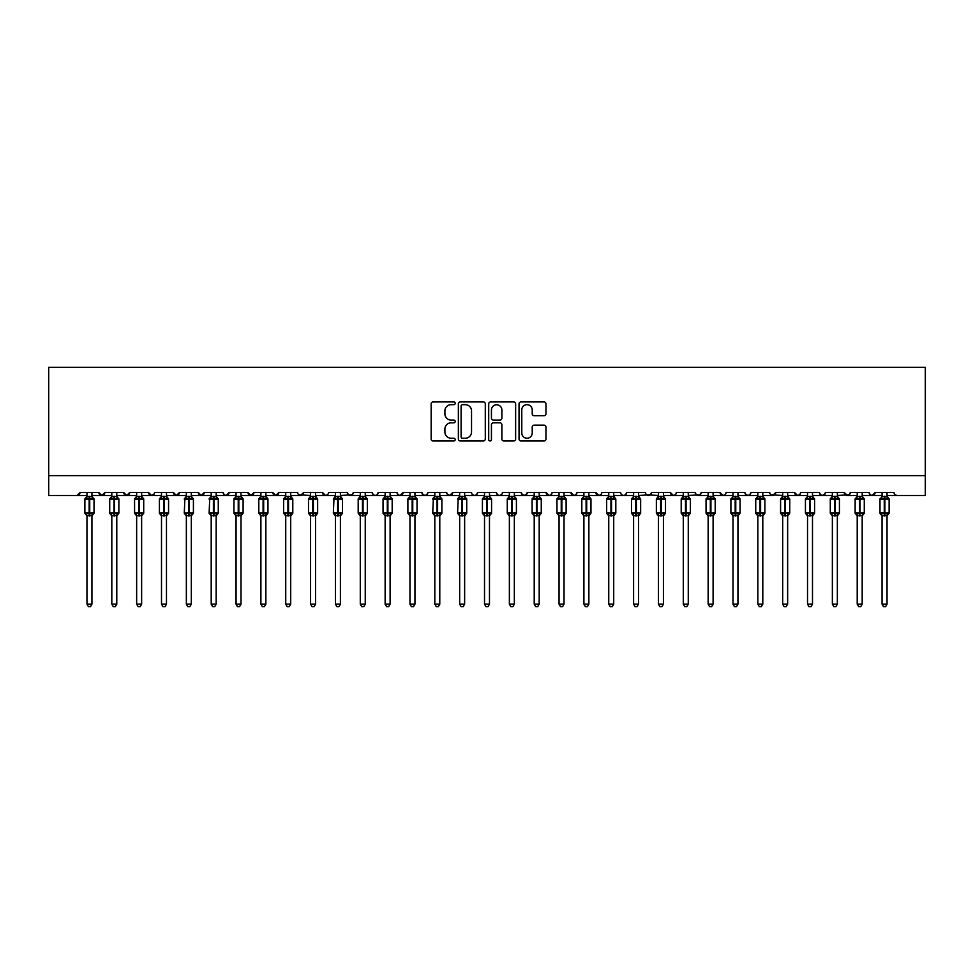 <?xml version="1.0" encoding="UTF-8"?>
<svg xmlns="http://www.w3.org/2000/svg" width="974" height="974" viewBox="0 0 974 974"><rect width="100%" height="100%" fill="white"/><g stroke="black" fill="none" stroke-linecap="round" stroke-linejoin="round"><path stroke-width="1.46" d="M455.199 403.309A1.364 1.364 0 0 0 453.835 401.945L433.101 401.945A1.948 1.948 0 0 0 431.153 403.893L431.153 439.018A1.948 1.948 0 0 0 433.101 440.966L453.835 440.966A1.364 1.364 0 0 0 455.199 439.603A1.364 1.364 0 0 0 453.835 438.239L451.145 438.239A6.246 6.246 0 0 1 444.899 431.993L444.899 429.059A6.246 6.246 0 0 1 451.145 422.826L453.835 422.826A1.364 1.364 0 0 0 455.199 421.45A1.364 1.364 0 0 0 453.835 420.086L451.145 420.086A6.246 6.246 0 0 1 444.899 413.84L444.899 410.918A6.246 6.246 0 0 1 451.145 404.673L453.835 404.673A1.364 1.364 0 0 0 455.199 403.309M544.016 415.703A1.948 1.948 0 0 0 545.976 413.743L545.976 403.893A1.948 1.948 0 0 0 544.016 401.945L520.993 401.945A1.948 1.948 0 0 0 519.045 403.893L519.045 439.018A1.948 1.948 0 0 0 520.993 440.966L544.016 440.966A1.948 1.948 0 0 0 545.976 439.018L545.976 427.111A1.948 1.948 0 0 0 544.016 425.163L534.166 425.163A1.948 1.948 0 0 0 532.218 427.111L532.218 433.016A5.223 5.223 0 0 1 526.995 438.239A5.223 5.223 0 0 1 521.784 433.016L521.784 409.896A5.223 5.223 0 0 1 526.995 404.673A5.223 5.223 0 0 1 532.218 409.896L532.218 413.743A1.948 1.948 0 0 0 534.166 415.703L544.016 415.703M48.7 475.616L925.3 475.616L925.3 367.283L48.7 367.283L48.7 495.498L77.031 495.498L80.002 492.515L98.885 492.515L99.981 494.816M485.296 403.893A1.948 1.948 0 0 0 483.348 401.945L460.325 401.945A1.948 1.948 0 0 0 458.364 403.893L458.364 439.018A1.948 1.948 0 0 0 460.325 440.966L483.348 440.966A1.948 1.948 0 0 0 485.296 439.018L485.296 403.893M490.653 401.945L513.675 401.945A1.948 1.948 0 0 1 515.636 403.893L515.636 439.018A1.948 1.948 0 0 1 513.675 440.966L503.826 440.966A1.948 1.948 0 0 1 501.878 439.018L501.878 424.774A1.948 1.948 0 0 0 499.93 422.826L493.392 422.826A1.948 1.948 0 0 0 491.444 424.774L491.444 439.603A1.364 1.364 0 0 1 490.068 440.966A1.364 1.364 0 0 1 488.704 439.603L488.704 403.893A1.948 1.948 0 0 1 490.653 401.945M91.933 495.498L101.868 495.498L98.885 492.515A2.983 2.983 0 0 0 101.868 495.498A2.983 2.983 0 0 0 104.851 492.515L123.735 492.515A2.983 2.983 0 0 0 126.717 495.498A2.983 2.983 0 0 0 129.7 492.515L148.584 492.515A2.983 2.983 0 0 0 151.567 495.498A2.983 2.983 0 0 0 154.549 492.515L173.433 492.515A2.983 2.983 0 0 0 176.416 495.498A2.983 2.983 0 0 0 179.399 492.515L198.282 492.515A2.983 2.983 0 0 0 201.265 495.498A2.983 2.983 0 0 0 204.248 492.515L223.131 492.515A2.983 2.983 0 0 0 226.102 495.498A2.983 2.983 0 0 0 229.085 492.515L247.968 492.515A2.983 2.983 0 0 0 250.951 495.498A2.983 2.983 0 0 0 253.934 492.515L272.817 492.515A2.983 2.983 0 0 0 275.8 495.498A2.983 2.983 0 0 0 278.783 492.515L297.667 492.515A2.983 2.983 0 0 0 300.649 495.498A2.983 2.983 0 0 0 303.632 492.515L322.516 492.515A2.983 2.983 0 0 0 325.499 495.498A2.983 2.983 0 0 0 328.482 492.515L347.365 492.515A2.983 2.983 0 0 0 350.348 495.498A2.983 2.983 0 0 0 353.318 492.515L372.202 492.515A2.983 2.983 0 0 0 375.185 495.498A2.983 2.983 0 0 0 378.168 492.515L397.051 492.515A2.983 2.983 0 0 0 400.034 495.498A2.983 2.983 0 0 0 403.017 492.515L421.9 492.515A2.983 2.983 0 0 0 424.883 495.498A2.983 2.983 0 0 0 427.866 492.515L446.749 492.515A2.983 2.983 0 0 0 449.732 495.498A2.983 2.983 0 0 0 452.715 492.515L471.599 492.515A2.983 2.983 0 0 0 474.582 495.498A2.983 2.983 0 0 0 477.552 492.515L496.448 492.515A2.983 2.983 0 0 0 499.418 495.498A2.983 2.983 0 0 0 502.401 492.515L521.285 492.515A2.983 2.983 0 0 0 524.268 495.498A2.983 2.983 0 0 0 527.251 492.515L546.134 492.515A2.983 2.983 0 0 0 549.117 495.498A2.983 2.983 0 0 0 552.1 492.515L570.983 492.515A2.983 2.983 0 0 0 573.966 495.498A2.983 2.983 0 0 0 576.949 492.515L595.832 492.515A2.983 2.983 0 0 0 598.815 495.498A2.983 2.983 0 0 0 601.798 492.515L620.682 492.515A2.983 2.983 0 0 0 623.652 495.498A2.983 2.983 0 0 0 626.635 492.515L645.519 492.515A2.983 2.983 0 0 0 648.501 495.498A2.983 2.983 0 0 0 651.484 492.515L670.368 492.515A2.983 2.983 0 0 0 673.351 495.498A2.983 2.983 0 0 0 676.333 492.515L695.217 492.515A2.983 2.983 0 0 0 698.2 495.498A2.983 2.983 0 0 0 701.183 492.515L720.066 492.515A2.983 2.983 0 0 0 723.049 495.498A2.983 2.983 0 0 0 726.032 492.515L744.915 492.515A2.983 2.983 0 0 0 747.898 495.498A2.983 2.983 0 0 0 750.869 492.515L769.752 492.515A2.983 2.983 0 0 0 772.735 495.498A2.983 2.983 0 0 0 775.718 492.515L794.601 492.515A2.983 2.983 0 0 0 797.584 495.498A2.983 2.983 0 0 0 800.567 492.515L819.451 492.515A2.983 2.983 0 0 0 822.433 495.498A2.983 2.983 0 0 0 825.416 492.515L844.3 492.515A2.983 2.983 0 0 0 847.283 495.498A2.983 2.983 0 0 0 850.265 492.515L869.149 492.515A2.983 2.983 0 0 0 872.132 495.498A2.983 2.983 0 0 0 875.115 492.515L893.998 492.515A2.983 2.983 0 0 0 896.969 495.498L895.057 494.792M869.149 492.515L870.232 494.816L872.132 495.498L875.115 492.515M850.265 492.515L849.705 494.244M825.416 492.515L824.321 494.816M819.451 492.515L820.546 494.816L822.433 495.498L825.088 493.867M800.567 492.515L800.019 494.244M787.649 495.498L797.584 495.498L794.601 492.515L795.697 494.816M762.8 495.498L772.735 495.498L775.718 492.515L774.634 494.816M750.869 492.515L749.785 494.816L747.898 495.498L745.232 493.867M713.102 495.498L723.049 495.498L720.066 492.515L721.15 494.816M701.183 492.515L700.087 494.816M695.217 492.515L696.313 494.816M676.333 492.515L675.786 494.244M663.416 495.498L673.351 495.498L670.368 492.515L671.463 494.816M651.484 492.515L650.401 494.816M626.635 492.515L625.551 494.816L623.652 495.498L621.741 494.792M601.798 492.515L601.238 494.244M588.868 495.498L598.815 495.498L595.832 492.515L596.916 494.816M576.949 492.515L575.853 494.816L573.966 495.498L570.983 492.515L572.067 494.816M552.1 492.515L551.004 494.816M539.182 495.498L549.117 495.498L546.134 492.515L546.694 494.244M527.251 492.515L526.167 494.816M521.285 492.515L522.381 494.816M496.448 492.515L497.531 494.816L499.418 495.498L501.342 494.792M477.552 492.515L476.469 494.816L474.582 495.498L472.658 494.792M439.785 495.498L449.732 495.498L452.715 492.515L451.619 494.816M427.866 492.515L426.77 494.816L424.883 495.498L422.229 493.867M421.9 492.515L422.996 494.816M397.051 492.515L398.147 494.816L400.034 495.498L403.017 492.515M378.168 492.515L377.084 494.816M372.202 492.515L373.298 494.816L375.185 495.498L377.108 494.792M353.318 492.515L352.235 494.816M347.365 492.515L348.448 494.816M315.552 495.498L325.499 495.498L322.516 492.515L323.599 494.816M290.715 495.498L300.649 495.498L303.632 492.515L302.537 494.816M265.865 495.498L275.8 495.498L278.783 492.515L277.687 494.816M241.016 495.498L250.951 495.498L253.934 492.515L252.85 494.816M216.167 495.498L226.102 495.498L229.085 492.515L228.001 494.816M223.131 492.515L224.215 494.816L226.102 495.498L236.049 495.498M191.318 495.498L201.265 495.498L204.248 492.515L203.152 494.816M211.2 495.498L201.265 495.498L198.282 492.515L199.366 494.816M166.469 495.498L176.416 495.498L179.399 492.515L178.303 494.816M186.351 495.498L176.416 495.498L173.433 492.515L174.516 494.816M141.632 495.498L151.567 495.498L148.584 492.515L149.679 494.816M111.815 495.498L101.868 495.498L104.851 492.515L103.768 494.816M925.3 475.616L925.3 495.498L887.034 495.498M77.031 495.498L80.002 492.515A2.983 2.983 0 0 1 77.031 495.498L86.966 495.498M116.783 495.498L126.717 495.498L129.7 492.515M136.652 495.498L126.717 495.498L123.735 492.515M161.501 495.498L151.567 495.498L154.221 493.867M260.898 495.498L250.951 495.498L247.968 492.515M285.735 495.498L275.8 495.498L272.817 492.515M310.584 495.498L298.726 494.792M335.433 495.498L325.499 495.498L327.41 494.792M340.401 495.498L352.259 494.792M360.283 495.498L350.348 495.498L347.681 493.867M459.667 495.498L449.732 495.498L447.066 493.867M514.333 495.498L524.268 495.498L526.934 493.867M534.215 495.498L524.268 495.498L521.614 493.867M559.052 495.498L549.117 495.498L551.041 494.792M608.75 495.498L598.815 495.498L600.727 494.792M638.567 495.498L650.425 494.792M658.448 495.498L646.59 494.792M683.285 495.498L673.351 495.498L675.274 494.792M688.265 495.498L700.123 494.792M708.135 495.498L698.2 495.498L695.546 493.867M732.984 495.498L723.049 495.498L724.96 494.792M782.682 495.498L770.824 494.792M807.531 495.498L797.584 495.498L799.508 494.792M837.348 495.498L849.206 494.792M857.217 495.498L847.283 495.498L844.3 492.515M462.467 404.673A1.364 1.364 0 0 0 461.104 406.036L461.104 436.863A1.364 1.364 0 0 0 462.467 438.239L465.292 438.239A6.246 6.246 0 0 0 471.538 431.993L471.538 410.918A6.246 6.246 0 0 0 465.292 404.673L462.467 404.673M501.878 409.993A5.223 5.223 0 0 0 496.655 404.77A5.223 5.223 0 0 0 491.444 409.993L491.444 418.138A1.948 1.948 0 0 0 493.392 420.086L499.93 420.086A1.948 1.948 0 0 0 501.878 418.138L501.878 409.993M93.967 498.798A0.998 0.998 0 0 1 94.015 499.126L93.37 498.189A0.998 0.998 0 0 1 93.65 498.359M86.966 516.025L84.872 513.042L94.015 513.042A0.998 0.998 0 0 1 93.37 513.968L91.933 516.025L94.015 513.042L94.015 499.126L84.872 499.126L84.872 513.042A0.998 0.998 0 0 0 85.529 513.968L86.248 513.237L93.078 513.87A2.192 2.082 0 0 0 91.933 515.709L91.933 515.709M91.933 496.46L91.933 496.46A2.192 2.082 180 0 0 93.078 498.286L92.652 498.932L85.822 498.286A2.192 2.082 180 0 0 86.966 496.46L91.933 496.557L91.933 492.515M85.822 498.286L85.529 498.189A0.998 0.998 0 0 0 84.872 499.126L85.822 498.286M92.652 513.237L91.933 515.611L91.933 604.124L86.966 604.124L86.966 515.709A2.192 2.082 0 0 0 85.822 513.87M91.933 515.611L86.966 515.696M86.966 492.515L86.966 496.472M86.248 498.932L86.966 496.557M91.933 496.557L92.652 498.932M86.248 513.237L86.966 515.611M91.933 604.124L90.436 606.717L88.451 606.717L86.966 604.124M118.816 498.798A0.998 0.998 0 0 1 118.865 499.126L109.721 499.126A0.998 0.998 0 0 1 110.379 498.189L109.721 499.126L109.721 513.042A0.998 0.998 0 0 0 110.379 513.968L111.085 513.237L117.927 513.87A2.192 2.082 0 0 0 116.783 515.709L116.783 515.709M111.815 516.025L109.721 513.042L118.865 513.042A0.998 0.998 0 0 1 118.219 513.968L116.783 516.025L118.865 513.042L118.865 499.126L116.783 496.143M116.783 496.46L116.783 496.46A2.192 2.082 180 0 0 117.927 498.286L117.501 498.932L110.659 498.286A2.192 2.082 180 0 0 111.815 496.46L116.783 496.557L116.783 492.515M143.665 498.798A0.998 0.998 0 0 1 143.714 499.126L143.068 498.189A0.998 0.998 0 0 1 143.348 498.359M136.652 516.025L134.57 513.042L143.714 513.042A0.998 0.998 0 0 1 143.068 513.968L141.632 516.025L143.714 513.042L143.714 499.126L134.57 499.126L134.57 513.042A0.998 0.998 0 0 0 135.228 513.968L135.934 513.237L142.776 513.87A2.192 2.082 0 0 0 141.632 515.709L141.632 515.709M141.632 496.46L141.632 496.46A2.192 2.082 180 0 0 142.776 498.286L142.35 498.932L135.508 498.286A2.192 2.082 180 0 0 136.652 496.46L141.632 496.557L141.632 492.515M168.502 498.798A0.998 0.998 0 0 1 168.563 499.126L167.905 498.189A0.998 0.998 0 0 1 168.198 498.359M161.501 516.025L159.419 513.042L168.563 513.042A0.998 0.998 0 0 1 167.905 513.968L166.469 516.025L168.563 513.042L168.563 499.126L159.419 499.126L159.419 513.042A0.998 0.998 0 0 0 160.065 513.968L160.783 513.237L167.625 513.87A2.192 2.082 0 0 0 166.469 515.709L166.469 515.709M166.469 496.46L166.469 496.46A2.192 2.082 180 0 0 167.625 498.286L167.199 498.932L160.357 498.286A2.192 2.082 180 0 0 161.501 496.46L166.481 496.557L166.469 492.515M193.351 498.798A0.998 0.998 0 0 1 193.412 499.126L192.755 498.189A0.998 0.998 0 0 1 193.047 498.359M186.351 516.025L184.269 513.042L193.412 513.042A0.998 0.998 0 0 1 192.755 513.968L191.318 516.025L193.412 513.042L193.412 499.126L184.269 499.126A0.998 0.998 0 0 1 184.914 498.189L184.269 513.042A0.998 0.998 0 0 0 184.914 513.968L185.632 513.237L192.475 513.87A2.192 2.082 0 0 0 191.318 515.709L191.318 515.709M191.318 496.46L191.318 496.46A2.192 2.082 180 0 0 192.475 498.286L192.048 498.932L185.206 498.286A2.192 2.082 180 0 0 186.351 496.46L191.318 496.557L191.318 492.515M117.501 513.237L116.783 515.611L116.783 604.124L111.815 604.124L111.815 515.709A2.192 2.082 0 0 0 110.659 513.87M116.783 515.611L111.815 515.696M111.815 492.515L111.815 496.472M111.085 498.932L111.815 496.557M116.783 496.557L117.501 498.932M111.085 513.237L111.815 515.611M116.783 604.124L115.285 606.717L113.301 606.717L111.815 604.124M135.508 498.286L135.228 498.189A0.998 0.998 0 0 0 134.57 499.126L135.508 498.286M142.35 513.237L141.632 515.611L141.632 604.124L136.652 604.124L136.652 515.709A2.192 2.082 0 0 0 135.508 513.87M141.632 515.611L136.652 515.696M136.652 492.515L136.652 496.472M135.934 498.932L136.652 496.557M141.632 496.557L142.35 498.932M135.934 513.237L136.652 515.611M141.632 604.124L140.134 606.717L138.15 606.717L136.652 604.124M160.357 498.286L160.065 498.189A0.998 0.998 0 0 0 159.419 499.126L160.357 498.286M167.199 513.237L166.469 515.696L166.469 604.124L161.501 604.124L161.501 515.709A2.192 2.082 0 0 0 160.357 513.87M166.481 515.611L161.501 515.696M161.501 492.515L161.501 496.472M160.783 498.932L161.501 496.557M166.481 496.557L167.199 498.932M160.783 513.237L161.501 515.611M166.469 604.124L164.983 606.717L162.999 606.717L161.501 604.124M192.048 513.237L191.318 515.611L191.318 604.124L186.351 604.124L186.351 515.709A2.192 2.082 0 0 0 185.206 513.87M191.318 515.611L186.351 515.696M186.351 492.515L186.351 496.472M185.632 498.932L186.351 496.557M191.318 496.557L192.048 498.932M185.632 513.237L186.351 515.611M191.318 604.124L189.833 606.717L187.848 606.717L186.351 604.124M218.2 498.798A0.998 0.998 0 0 1 218.261 499.126L217.604 498.189A0.998 0.998 0 0 1 217.884 498.359M211.2 516.025L209.118 513.042L218.261 513.042A0.998 0.998 0 0 1 217.604 513.968L216.167 516.025L218.261 513.042L218.261 499.126L209.118 499.126A0.998 0.998 0 0 1 209.763 498.189L209.118 513.042A0.998 0.998 0 0 0 209.763 513.968L210.481 513.237L217.312 513.87A2.192 2.082 0 0 0 216.167 515.709L216.167 515.709M216.167 496.46L216.167 496.46A2.192 2.082 180 0 0 217.312 498.286L216.885 498.932L210.055 498.286A2.192 2.082 180 0 0 211.2 496.46L216.167 496.557L216.167 492.515M216.885 513.237L216.167 515.611L216.167 604.124L211.2 604.124L211.2 515.709A2.192 2.082 0 0 0 210.055 513.87M216.167 515.611L211.2 515.696M211.2 492.515L211.2 496.472M210.481 498.932L211.2 496.557M216.167 496.557L216.885 498.932M210.481 513.237L211.2 515.611M216.167 604.124L214.682 606.717L212.685 606.717L211.2 604.124M243.05 498.798A0.998 0.998 0 0 1 243.098 499.126L242.453 498.189A0.998 0.998 0 0 1 242.733 498.359M236.049 516.025L233.955 513.042L243.098 513.042A0.998 0.998 0 0 1 242.453 513.968L241.016 516.025L243.098 513.042L243.098 499.126L233.955 499.126A0.998 0.998 0 0 1 234.612 498.189L233.955 499.126L233.955 513.042A0.998 0.998 0 0 0 234.612 513.968L235.331 513.237L242.161 513.87A2.192 2.082 0 0 0 241.016 515.709L241.016 515.709M241.016 496.46L241.016 496.46A2.192 2.082 180 0 0 242.161 498.286L241.735 498.932L234.892 498.286A2.192 2.082 180 0 0 236.049 496.46L241.016 496.557L241.016 492.515M241.735 513.237L241.016 515.611L241.016 604.124L236.049 604.124L236.049 515.709A2.192 2.082 0 0 0 234.892 513.87M241.016 515.611L236.049 515.696M236.049 492.515L236.049 496.472M235.331 498.932L236.049 496.557M241.016 496.557L241.735 498.932M235.331 513.237L236.049 515.611M241.016 604.124L239.519 606.717L237.534 606.717L236.049 604.124M267.899 498.798A0.998 0.998 0 0 1 267.947 499.126L267.302 498.189A0.998 0.998 0 0 1 267.582 498.359M260.898 516.025L258.804 513.042L267.947 513.042A0.998 0.998 0 0 1 267.302 513.968L265.865 516.025L267.947 513.042L267.947 499.126L258.804 499.126L258.804 513.042A0.998 0.998 0 0 0 259.461 513.968L260.168 513.237L267.01 513.87A2.192 2.082 0 0 0 265.865 515.709L265.865 515.709M265.865 496.46L265.865 496.46A2.192 2.082 180 0 0 267.01 498.286L266.584 498.932L259.741 498.286A2.192 2.082 180 0 0 260.898 496.46L265.865 496.557L265.865 492.515M259.741 498.286L259.461 498.189A0.998 0.998 0 0 0 258.804 499.126L259.741 498.286M266.584 513.237L265.865 515.611L265.865 604.124L260.898 604.124L260.898 515.709A2.192 2.082 0 0 0 259.741 513.87M265.865 515.611L260.898 515.696M260.898 492.515L260.898 496.472M260.168 498.932L260.886 496.557M265.865 496.557L266.584 498.932M260.168 513.237L260.886 515.611M265.865 604.124L264.368 606.717L262.383 606.717L260.898 604.124M292.748 498.798A0.998 0.998 0 0 1 292.797 499.126L292.139 498.189A0.998 0.998 0 0 1 292.431 498.359M285.735 516.025L283.653 513.042L292.797 513.042A0.998 0.998 0 0 1 292.139 513.968L290.715 516.025L292.797 513.042L292.797 499.126L283.653 499.126A0.998 0.998 0 0 1 284.311 498.189L283.653 499.126L283.653 513.042A0.998 0.998 0 0 0 284.311 513.968L285.017 513.237L291.859 513.87A2.192 2.082 0 0 0 290.715 515.709L290.715 515.709M290.715 496.46L290.715 496.46A2.192 2.082 180 0 0 291.859 498.286L291.433 498.932L284.591 498.286A2.192 2.082 180 0 0 285.735 496.46L290.715 496.557L290.715 492.515M291.433 513.237L290.715 515.611L290.715 604.124L285.735 604.124L285.735 515.709A2.192 2.082 0 0 0 284.591 513.87M290.715 515.611L285.735 515.696M285.735 492.515L285.735 496.472M285.017 498.932L285.735 496.557M290.715 496.557L291.433 498.932M285.017 513.237L285.735 515.611M290.715 604.124L289.217 606.717L287.233 606.717L285.735 604.124M317.585 498.798A0.998 0.998 0 0 1 317.646 499.126L308.502 499.126L308.502 513.042A0.998 0.998 0 0 0 309.148 513.968L309.866 513.237L316.708 513.87A2.192 2.082 0 0 0 315.552 515.709L315.552 515.709M310.584 516.025L308.502 513.042L317.646 513.042A0.998 0.998 0 0 1 316.988 513.968L315.552 516.025L317.646 513.042L317.646 499.126L315.552 496.143M315.552 496.46L315.552 496.46A2.192 2.082 180 0 0 316.708 498.286L316.282 498.932L309.44 498.286A2.192 2.082 180 0 0 310.584 496.46L315.564 496.557L315.552 492.515M309.44 498.286L309.148 498.189A0.998 0.998 0 0 0 308.502 499.126L309.44 498.286M316.282 513.237L315.552 515.696L315.552 604.124L310.584 604.124L310.584 515.709A2.192 2.082 0 0 0 309.44 513.87M315.564 515.611L310.584 515.696M310.584 492.515L310.584 496.472M309.866 498.932L310.584 496.557M315.564 496.557L316.282 498.932M309.866 513.237L310.584 515.611M315.552 604.124L314.066 606.717L312.082 606.717L310.584 604.124M342.434 498.798A0.998 0.998 0 0 1 342.495 499.126L341.837 498.189A0.998 0.998 0 0 1 342.13 498.359M335.433 516.025L333.352 513.042L342.495 513.042A0.998 0.998 0 0 1 341.837 513.968L340.401 516.025L342.495 513.042L342.495 499.126L333.352 499.126A0.998 0.998 0 0 1 333.997 498.189L333.352 513.042A0.998 0.998 0 0 0 333.997 513.968L334.715 513.237L341.545 513.87A2.192 2.082 0 0 0 340.401 515.709L340.401 515.709M340.401 496.46L340.401 496.46A2.192 2.082 180 0 0 341.545 498.286L341.119 498.932L334.289 498.286A2.192 2.082 180 0 0 335.433 496.46L340.401 496.557L340.401 492.515M335.433 496.557L334.715 498.932L334.289 498.286M341.119 513.237L340.401 515.611L340.401 604.124L335.433 604.124L335.433 515.709A2.192 2.082 0 0 0 334.289 513.87M340.401 515.611L335.433 515.696M335.433 492.515L335.433 496.472M340.401 496.557L341.119 498.932M334.715 513.237L335.433 515.611M340.401 604.124L338.915 606.717L336.931 606.717L335.433 604.124M367.283 498.798A0.998 0.998 0 0 1 367.332 499.126L358.188 499.126A0.998 0.998 0 0 1 358.846 498.189L358.188 499.126L358.188 513.042A0.998 0.998 0 0 0 358.846 513.968L359.564 513.237L366.394 513.87A2.192 2.082 0 0 0 365.25 515.709L365.25 515.709M367.332 513.042A0.998 0.998 0 0 1 366.687 513.968L365.25 516.025L367.332 513.042L367.332 499.126L367.332 513.042L363.058 513.042L363.058 498.238L359.564 498.932L359.138 498.286A2.192 2.082 180 0 0 360.283 496.46L365.25 496.557L365.25 492.515M365.968 513.237L365.25 515.611L365.25 604.124L360.283 604.124L360.283 515.709A2.192 2.082 0 0 0 359.138 513.87M365.25 515.611L360.283 515.696M365.25 496.46L365.25 496.46A2.192 2.082 180 0 0 366.394 498.286L365.968 498.932L363.058 498.238L363.058 496.265M360.283 492.515L360.283 496.472M359.564 498.932L360.283 496.557M365.25 496.557L365.968 498.932M359.564 513.237L360.283 515.611M365.25 604.124L363.752 606.717L361.768 606.717L360.283 604.124M392.132 498.798A0.998 0.998 0 0 1 392.181 499.126L391.536 498.189A0.998 0.998 0 0 1 391.816 498.359M385.132 516.025L383.038 513.042L392.181 513.042A0.998 0.998 0 0 1 391.536 513.968L390.099 516.025L392.181 513.042L392.181 499.126L383.038 499.126A0.998 0.998 0 0 1 383.695 498.189L383.038 499.126L383.038 513.042A0.998 0.998 0 0 0 383.695 513.968L384.401 513.237L391.244 513.87A2.192 2.082 0 0 0 390.099 515.709L390.099 515.709M390.099 496.46L390.099 496.46A2.192 2.082 180 0 0 391.244 498.286L390.817 498.932L383.975 498.286A2.192 2.082 180 0 0 385.132 496.46L390.099 496.557L390.099 492.515M385.132 496.557L384.401 498.932L383.975 498.286M390.817 513.237L390.099 515.611L390.099 604.124L385.132 604.124L385.132 515.709A2.192 2.082 0 0 0 383.975 513.87M390.099 515.611L385.132 515.696M385.132 492.515L385.132 496.472M390.099 496.557L390.817 498.932M384.401 513.237L385.132 515.611M390.099 604.124L388.602 606.717L386.617 606.717L385.132 604.124M416.982 498.798A0.998 0.998 0 0 1 417.03 499.126L407.887 499.126L407.887 513.042A0.998 0.998 0 0 0 408.544 513.968L409.25 513.237L416.093 513.87A2.192 2.082 0 0 0 414.948 515.709L414.948 515.709M409.969 516.025L407.887 513.042L417.03 513.042A0.998 0.998 0 0 1 416.373 513.968L414.948 516.025L417.03 513.042L417.03 499.126L414.948 496.143M414.948 496.46L414.948 496.46A2.192 2.082 180 0 0 416.093 498.286L415.667 498.932L408.824 498.286A2.192 2.082 180 0 0 409.969 496.46L414.948 496.557L414.948 492.515M408.824 498.286L408.544 498.189A0.998 0.998 0 0 0 407.887 499.126L408.824 498.286M415.667 513.237L414.948 515.611L414.948 604.124L409.969 604.124L409.969 515.709A2.192 2.082 0 0 0 408.824 513.87M414.948 515.611L409.969 515.696M409.969 492.515L409.969 496.472M409.25 498.932L409.969 496.557M414.948 496.557L415.667 498.932M409.25 513.237L409.969 515.611M414.948 604.124L413.451 606.717L411.466 606.717L409.969 604.124M441.819 498.798A0.998 0.998 0 0 1 441.879 499.126L432.736 499.126A0.998 0.998 0 0 1 433.381 498.189L432.736 513.042A0.998 0.998 0 0 0 433.381 513.968L434.1 513.237L440.942 513.87A2.192 2.082 0 0 0 439.785 515.709L439.785 515.709M441.879 513.042A0.998 0.998 0 0 1 441.222 513.968L439.785 516.025L441.879 513.042L441.879 499.126L441.879 513.042L437.606 513.042L437.606 498.238L434.1 498.932L433.673 498.286A2.192 2.082 180 0 0 434.818 496.46L439.798 496.557L439.785 492.515M440.516 513.237L439.785 515.696L439.785 604.124L434.818 604.124L434.818 515.709A2.192 2.082 0 0 0 433.673 513.87M439.798 515.611L434.818 515.696M439.785 496.46L439.785 496.46A2.192 2.082 180 0 0 440.942 498.286L440.516 498.932L437.606 498.238L437.606 496.265M434.818 492.515L434.818 496.472M434.1 498.932L434.818 496.557M439.798 496.557L440.516 498.932M434.1 513.237L434.818 515.611M439.785 604.124L438.3 606.717L436.315 606.717L434.818 604.124M466.668 498.798A0.998 0.998 0 0 1 466.729 499.126L466.071 498.189A0.998 0.998 0 0 1 466.363 498.359M459.667 516.025L457.585 513.042L466.729 513.042A0.998 0.998 0 0 1 466.071 513.968L464.635 516.025L466.729 513.042L466.729 499.126L457.585 499.126A0.998 0.998 0 0 1 458.23 498.189L457.585 513.042A0.998 0.998 0 0 0 458.23 513.968L458.949 513.237L465.791 513.87A2.192 2.082 0 0 0 464.635 515.709L464.635 515.709M464.635 496.46L464.635 496.46A2.192 2.082 180 0 0 465.791 498.286L465.353 498.932L458.523 498.286A2.192 2.082 180 0 0 459.667 496.46L464.635 496.557L464.635 492.515M459.667 496.557L458.949 498.932L458.523 498.286M465.353 513.237L464.635 515.611L464.635 604.124L459.667 604.124L459.667 515.709A2.192 2.082 0 0 0 458.523 513.87M464.635 515.611L459.667 515.696M459.667 492.515L459.667 496.472M464.635 496.557L465.353 498.932M458.949 513.237L459.667 515.611M464.635 604.124L463.149 606.717L461.165 606.717L459.667 604.124M491.517 498.798A0.998 0.998 0 0 1 491.578 499.126L490.92 498.189A0.998 0.998 0 0 1 491.2 498.359M484.516 516.025L482.422 513.042L491.578 513.042A0.998 0.998 0 0 1 490.92 513.968L489.484 516.025L491.578 513.042L491.578 499.126L482.422 499.126A0.998 0.998 0 0 1 483.08 498.189L482.422 499.126L482.422 513.042A0.998 0.998 0 0 0 483.08 513.968L483.798 513.237L490.628 513.87A2.192 2.082 0 0 0 489.484 515.709L489.484 515.709M489.484 496.46L489.484 496.46A2.192 2.082 180 0 0 490.628 498.286L490.202 498.932L483.372 498.286A2.192 2.082 180 0 0 484.516 496.46L489.484 496.557L489.484 492.515M516.366 498.798A0.998 0.998 0 0 1 516.415 499.126L515.77 498.189A0.998 0.998 0 0 1 516.05 498.359M509.365 516.025L507.271 513.042L516.415 513.042A0.998 0.998 0 0 1 515.77 513.968L514.333 516.025L516.415 513.042L516.415 499.126L507.271 499.126A0.998 0.998 0 0 1 507.929 498.189L507.271 499.126L507.271 513.042A0.998 0.998 0 0 0 507.929 513.968L508.647 513.237L515.477 513.87A2.192 2.082 0 0 0 514.333 515.709L514.333 515.709M514.333 496.46L514.333 496.46A2.192 2.082 180 0 0 515.477 498.286L515.051 498.932L508.209 498.286A2.192 2.082 180 0 0 509.365 496.46L514.333 496.557L514.333 492.515M541.215 498.798A0.998 0.998 0 0 1 541.264 499.126L540.619 498.189A0.998 0.998 0 0 1 540.899 498.359M534.215 516.025L532.121 513.042L541.264 513.042A0.998 0.998 0 0 1 540.619 513.968L539.182 516.025L541.264 513.042L541.264 499.126L532.121 499.126A0.998 0.998 0 0 1 532.778 498.189L532.121 499.126L532.121 513.042A0.998 0.998 0 0 0 532.778 513.968L533.484 513.237L540.327 513.87A2.192 2.082 0 0 0 539.182 515.709L539.182 515.709M539.182 496.46L539.182 496.46A2.192 2.082 180 0 0 540.327 498.286L539.9 498.932L533.058 498.286A2.192 2.082 180 0 0 534.215 496.46L539.182 496.557L539.182 492.515M566.077 498.846A0.998 0.998 0 0 1 566.113 499.126L556.97 499.126L556.97 513.042A0.998 0.998 0 0 0 557.627 513.968L558.333 513.237L565.176 513.87A2.192 2.082 0 0 0 564.031 515.709L564.031 515.709M566.113 513.042A0.998 0.998 0 0 1 565.456 513.968L564.031 516.025L566.113 513.042L566.113 499.126L566.113 513.042L561.84 513.042L561.84 498.238L558.333 498.932L557.627 498.189A0.998 0.998 0 0 0 556.97 499.126L557.907 498.286A2.192 2.082 180 0 0 559.052 496.46L564.031 496.557L564.031 492.515M590.926 498.846A0.998 0.998 0 0 1 590.962 499.126L581.819 499.126L581.819 513.042A0.998 0.998 0 0 0 582.464 513.968L583.183 513.237L590.025 513.87A2.192 2.082 0 0 0 588.868 515.709L588.868 515.709M590.962 513.042A0.998 0.998 0 0 1 590.305 513.968L588.868 516.025L590.962 513.042L590.962 499.126L590.962 513.042L586.689 513.042L586.689 498.238L583.183 498.932L582.464 498.189A0.998 0.998 0 0 0 581.819 499.126L582.756 498.286A2.192 2.082 180 0 0 583.901 496.46L588.868 496.557L588.868 492.515M615.763 498.846A0.998 0.998 0 0 1 615.812 499.126L606.668 499.126A0.998 0.998 0 0 1 607.313 498.189L608.75 496.143M607.606 513.87L614.436 513.237L613.717 515.611L613.717 604.124L608.75 604.124L608.75 515.709A2.192 2.082 0 0 0 607.606 513.87L606.668 513.042A0.998 0.998 0 0 0 607.313 513.968L606.668 513.042L615.812 513.042A0.998 0.998 0 0 1 615.154 513.968L613.717 516.025L615.812 513.042L615.812 499.126L613.717 496.143M613.717 515.709L613.717 515.709A2.192 2.082 0 0 1 614.862 513.87L614.436 513.237M613.717 496.46L613.717 496.46A2.192 2.082 180 0 0 614.862 498.286L614.436 498.932L607.606 498.286A2.192 2.082 180 0 0 608.75 496.46L613.717 496.557L613.717 492.515M640.612 498.846A0.998 0.998 0 0 1 640.649 499.126L631.505 499.126L631.505 513.042A0.998 0.998 0 0 0 632.163 513.968L632.881 513.237L639.711 513.87A2.192 2.082 0 0 0 638.567 515.709L638.567 515.709M638.567 496.46L638.567 496.46A2.192 2.082 180 0 0 639.711 498.286L632.881 498.932L632.163 498.189A0.998 0.998 0 0 0 631.505 499.126L631.505 513.042L632.163 513.968L631.505 513.042L640.649 513.042A0.998 0.998 0 0 1 640.003 513.968L638.567 516.025L640.649 513.042L640.649 499.126L638.567 496.143M633.599 496.143L632.455 498.286A2.192 2.082 180 0 0 633.599 496.46L638.567 496.557L638.567 492.515M665.461 498.846A0.998 0.998 0 0 1 665.498 499.126L656.354 499.126L656.354 513.042A0.998 0.998 0 0 0 657.012 513.968L657.718 513.237L664.56 513.87A2.192 2.082 0 0 0 663.416 515.709L663.416 515.709M665.498 513.042A0.998 0.998 0 0 1 664.852 513.968L663.416 516.025L665.498 513.042L665.498 499.126L665.498 513.042L661.224 513.042L661.224 498.238L657.718 498.932L657.012 498.189A0.998 0.998 0 0 0 656.354 499.126L657.292 498.286A2.192 2.082 180 0 0 658.448 496.46L663.416 496.557L663.416 492.515M690.31 498.846A0.998 0.998 0 0 1 690.347 499.126L681.203 499.126A0.998 0.998 0 0 1 681.861 498.189L683.285 496.143M682.141 513.87L688.983 513.237L688.265 515.611L688.265 604.124L683.285 604.124L683.285 515.709A2.192 2.082 0 0 0 682.141 513.87L681.203 513.042A0.998 0.998 0 0 0 681.861 513.968L681.203 513.042L690.347 513.042A0.998 0.998 0 0 1 689.689 513.968L688.265 516.025L690.347 513.042L690.347 499.126L688.265 496.143M688.265 515.709L688.265 515.709A2.192 2.082 0 0 1 689.409 513.87L688.983 513.237M688.265 496.46L688.265 496.46A2.192 2.082 180 0 0 689.409 498.286L688.983 498.932L682.141 498.286A2.192 2.082 180 0 0 683.285 496.46L688.265 496.557L688.265 492.515M715.159 498.846A0.998 0.998 0 0 1 715.196 499.126L706.053 499.126L706.053 513.042A0.998 0.998 0 0 0 706.698 513.968L707.416 513.237L714.259 513.87A2.192 2.082 0 0 0 713.102 515.709L713.102 515.709M713.102 496.46L713.102 496.46A2.192 2.082 180 0 0 714.259 498.286L707.416 498.932L706.698 498.189A0.998 0.998 0 0 0 706.053 499.126L706.053 513.042L706.698 513.968L706.053 513.042L715.196 513.042A0.998 0.998 0 0 1 714.539 513.968L713.102 516.025L715.196 513.042L715.196 499.126L713.102 496.143M708.135 496.557L707.416 498.932L706.99 498.286A2.192 2.082 180 0 0 708.135 496.46L713.114 496.557L713.102 492.515M739.996 498.846A0.998 0.998 0 0 1 740.045 499.126L730.902 499.126L730.902 513.042A0.998 0.998 0 0 0 731.547 513.968L732.265 513.237L739.108 513.87A2.192 2.082 0 0 0 737.951 515.709L737.951 515.709M737.951 496.46L737.951 496.46A2.192 2.082 180 0 0 739.108 498.286L732.265 498.932L731.547 498.189A0.998 0.998 0 0 0 730.902 499.126L730.902 513.042L731.547 513.968L730.902 513.042L740.045 513.042A0.998 0.998 0 0 1 739.388 513.968L737.951 516.025L740.045 513.042L740.045 499.126L737.951 496.143M732.984 496.557L732.265 498.932L731.839 498.286A2.192 2.082 180 0 0 732.984 496.46L737.951 496.557L737.951 492.515M764.846 498.846A0.998 0.998 0 0 1 764.882 499.126L755.739 499.126A0.998 0.998 0 0 1 756.396 498.189L757.833 496.143M756.688 513.87L763.519 513.237L762.8 515.611L762.8 604.124L757.833 604.124L757.833 515.709A2.192 2.082 0 0 0 756.688 513.87L755.739 513.042A0.998 0.998 0 0 0 756.396 513.968L755.739 513.042L764.882 513.042A0.998 0.998 0 0 1 764.237 513.968L762.8 516.025L764.882 513.042L764.882 499.126L762.8 496.143M762.8 515.709L762.8 515.709A2.192 2.082 0 0 1 763.945 513.87L763.519 513.237M762.8 496.46L762.8 496.46A2.192 2.082 180 0 0 763.945 498.286L763.519 498.932L756.688 498.286A2.192 2.082 180 0 0 757.833 496.46L762.8 496.557L762.8 492.515M789.695 498.846A0.998 0.998 0 0 1 789.731 499.126L780.588 499.126A0.998 0.998 0 0 1 781.245 498.189L782.682 496.143M781.525 513.87L788.368 513.237L787.649 515.611L787.649 604.124L782.682 604.124L782.682 515.709A2.192 2.082 0 0 0 781.525 513.87L780.588 513.042A0.998 0.998 0 0 0 781.245 513.968L780.588 513.042L789.731 513.042A0.998 0.998 0 0 1 789.086 513.968L787.649 516.025L789.731 513.042L789.731 499.126L787.649 496.143M787.649 515.709L787.649 515.709A2.192 2.082 0 0 1 788.794 513.87L788.368 513.237M787.649 496.46L787.649 496.46A2.192 2.082 180 0 0 788.794 498.286L788.368 498.932L781.525 498.286A2.192 2.082 180 0 0 782.682 496.46L787.649 496.557L787.649 492.515M814.544 498.846A0.998 0.998 0 0 1 814.581 499.126L805.437 499.126L805.437 513.042A0.998 0.998 0 0 0 806.095 513.968L806.801 513.237L813.643 513.87A2.192 2.082 0 0 0 812.499 515.709L812.499 515.709M812.499 496.46L812.499 496.46A2.192 2.082 180 0 0 813.643 498.286L806.801 498.932L806.095 498.189A0.998 0.998 0 0 0 805.437 499.126L805.437 513.042L806.095 513.968L805.437 513.042L814.581 513.042A0.998 0.998 0 0 1 813.935 513.968L812.499 516.025L814.581 513.042L814.581 499.126L812.499 496.143M807.519 496.557L806.801 498.932L806.375 498.286A2.192 2.082 180 0 0 807.531 496.46L812.499 496.557L812.499 492.515M490.202 513.237L489.484 515.611L489.484 604.124L484.516 604.124L484.516 515.709A2.192 2.082 0 0 0 483.372 513.87M489.484 515.611L484.516 515.696M484.516 492.515L484.516 496.472M483.798 498.932L484.516 496.557M489.484 496.557L490.202 498.932M483.798 513.237L484.516 515.611M489.484 604.124L487.998 606.717L486.002 606.717L484.516 604.124M509.365 496.557L508.647 498.932L508.209 498.286M515.051 513.237L514.333 515.611L514.333 604.124L509.365 604.124L509.365 515.709A2.192 2.082 0 0 0 508.209 513.87M514.333 515.611L509.365 515.696M509.365 492.515L509.365 496.472M514.333 496.557L515.051 498.932M508.647 513.237L509.365 515.611M514.333 604.124L512.835 606.717L510.851 606.717L509.365 604.124M534.202 496.557L533.484 498.932L533.058 498.286M539.9 513.237L539.182 515.611L539.182 604.124L534.215 604.124L534.215 515.709A2.192 2.082 0 0 0 533.058 513.87M539.182 515.611L534.215 515.696M534.215 492.515L534.215 496.472M539.182 496.557L539.9 498.932M533.484 513.237L534.202 515.611M539.182 604.124L537.685 606.717L535.7 606.717L534.215 604.124M564.75 513.237L564.031 515.611L564.031 604.124L559.052 604.124L559.052 515.709A2.192 2.082 0 0 0 557.907 513.87M564.031 515.611L559.052 515.696M564.031 496.46L564.031 496.46A2.192 2.082 180 0 0 565.176 498.286L564.75 498.932L561.84 498.238L561.84 496.265M559.052 492.515L559.052 496.472M558.333 498.932L559.052 496.557M564.031 496.557L564.75 498.932M558.333 513.237L559.052 515.611M564.031 604.124L562.534 606.717L560.549 606.717L559.052 604.124M583.901 496.557L583.183 498.932L582.756 498.286M589.599 513.237L588.868 515.611L588.868 604.124L583.901 604.124L583.901 515.709A2.192 2.082 0 0 0 582.756 513.87M588.868 515.611L583.901 515.696M588.868 496.46L588.868 496.46A2.192 2.082 180 0 0 590.025 498.286L589.599 498.932L586.689 498.238L586.689 496.265M583.901 492.515L583.901 496.472M588.868 496.557L589.599 498.932M583.183 513.237L583.901 515.611M588.868 604.124L587.383 606.717L585.398 606.717L583.901 604.124M608.75 496.557L608.032 498.932L607.606 498.286M613.717 515.611L608.75 515.696M608.75 492.515L608.75 496.472M613.717 496.557L614.436 498.932M608.032 513.237L608.75 515.611M613.717 604.124L612.232 606.717L610.248 606.717L608.75 604.124M639.285 513.237L638.567 515.611L638.567 604.124L633.599 604.124L633.599 515.709A2.192 2.082 0 0 0 632.455 513.87M638.567 515.611L633.599 515.696M633.599 492.515L633.599 496.472M632.881 498.932L633.599 496.557M638.567 496.557L639.285 498.932M632.881 513.237L633.599 515.611M638.567 604.124L637.069 606.717L635.085 606.717L633.599 604.124M664.134 513.237L663.416 515.611L663.416 604.124L658.448 604.124L658.448 515.709A2.192 2.082 0 0 0 657.292 513.87M663.416 515.611L658.448 515.696M663.416 496.46L663.416 496.46A2.192 2.082 180 0 0 664.56 498.286L664.134 498.932L661.224 498.238L661.224 496.265M658.448 492.515L658.448 496.472M657.718 498.932L658.436 496.557M663.416 496.557L664.134 498.932M657.718 513.237L658.436 515.611M663.416 604.124L661.918 606.717L659.934 606.717L658.448 604.124M683.285 496.557L682.567 498.932L682.141 498.286M688.265 515.611L683.285 515.696M683.285 492.515L683.285 496.472M688.265 496.557L688.983 498.932M682.567 513.237L683.285 515.611M688.265 604.124L686.767 606.717L684.783 606.717L683.285 604.124M713.832 513.237L713.102 515.696L713.102 604.124L708.135 604.124L708.135 515.709A2.192 2.082 0 0 0 706.99 513.87M713.114 515.611L708.135 515.696M708.135 492.515L708.135 496.472M708.135 496.143L706.99 498.286M713.114 496.557L713.832 498.932M707.416 513.237L708.135 515.611M713.102 604.124L711.617 606.717L709.632 606.717L708.135 604.124M738.669 513.237L737.951 515.611L737.951 604.124L732.984 604.124L732.984 515.709A2.192 2.082 0 0 0 731.839 513.87M737.951 515.611L732.984 515.696M732.984 492.515L732.984 496.472M732.984 496.143L731.839 498.286M737.951 496.557L738.669 498.932M732.265 513.237L732.984 515.611M737.951 604.124L736.466 606.717L734.481 606.717L732.984 604.124M757.833 496.557L757.115 498.932L756.688 498.286M762.8 515.611L757.833 515.696M757.833 492.515L757.833 496.472M762.8 496.557L763.519 498.932M757.115 513.237L757.833 515.611M762.8 604.124L761.315 606.717L759.318 606.717L757.833 604.124M787.649 515.611L782.682 515.696M782.682 492.515L782.682 496.472M781.952 498.932L782.682 496.557M787.649 496.557L788.368 498.932M781.952 513.237L782.682 515.611M787.649 604.124L786.152 606.717L784.167 606.717L782.682 604.124M813.217 513.237L812.499 515.611L812.499 604.124L807.531 604.124L807.531 515.709A2.192 2.082 0 0 0 806.375 513.87M812.499 515.611L807.531 515.696M807.531 492.515L807.531 496.472M807.531 496.143L806.375 498.286M812.499 496.557L813.217 498.932M806.801 513.237L807.519 515.611M812.499 604.124L811.001 606.717L809.017 606.717L807.531 604.124M839.393 498.846A0.998 0.998 0 0 1 839.43 499.126L830.286 499.126L830.286 513.042A0.998 0.998 0 0 0 830.932 513.968L831.65 513.237L838.492 513.87A2.192 2.082 0 0 0 837.348 515.709L837.348 515.709M839.43 513.042A0.998 0.998 0 0 1 838.772 513.968L837.348 516.025L839.43 513.042L839.43 499.126L839.43 513.042L835.156 513.042L835.156 498.238L831.65 498.932L830.932 498.189A0.998 0.998 0 0 0 830.286 499.126L831.224 498.286A2.192 2.082 180 0 0 832.368 496.46L837.348 496.557L837.348 492.515M832.368 496.557L831.65 498.932L831.224 498.286M838.066 513.237L837.348 515.611L837.348 604.124L832.368 604.124L832.368 515.709A2.192 2.082 0 0 0 831.224 513.87M837.348 515.611L832.368 515.696M837.348 496.46L837.348 496.46A2.192 2.082 180 0 0 838.492 498.286L838.066 498.932L835.156 498.238L835.156 496.265M832.368 492.515L832.368 496.472M837.348 496.557L838.066 498.932M831.65 513.237L832.368 515.611M837.348 604.124L835.85 606.717L833.866 606.717L832.368 604.124M864.242 498.846A0.998 0.998 0 0 1 864.279 499.126L855.135 499.126A0.998 0.998 0 0 1 855.781 498.189L857.217 496.143M856.073 513.87L862.915 513.237L862.185 515.611L862.185 604.124L857.217 604.124L857.217 515.709A2.192 2.082 0 0 0 856.073 513.87L855.135 513.042A0.998 0.998 0 0 0 855.781 513.968L855.135 513.042L864.279 513.042A0.998 0.998 0 0 1 863.621 513.968L862.185 516.025L864.279 513.042L864.279 499.126L862.185 496.143M862.185 515.709L862.185 515.709A2.192 2.082 0 0 1 863.341 513.87L862.915 513.237M862.185 496.46L862.185 496.46A2.192 2.082 180 0 0 863.341 498.286L862.915 498.932L856.073 498.286A2.192 2.082 180 0 0 857.217 496.46L862.185 496.557L862.185 492.515M857.217 496.557L856.499 498.932L856.073 498.286M862.185 515.611L857.217 515.696M857.217 492.515L857.217 496.472M862.185 496.557L862.915 498.932M856.499 513.237L857.217 515.611M862.185 604.124L860.699 606.717L858.715 606.717L857.217 604.124M889.079 498.846A0.998 0.998 0 0 1 889.128 499.126L879.985 499.126L879.985 513.042A0.998 0.998 0 0 0 880.63 513.968L881.348 513.237L888.178 513.87A2.192 2.082 0 0 0 887.034 515.709L887.034 515.709M887.034 496.46L887.034 496.46A2.192 2.082 180 0 0 888.178 498.286L881.348 498.932L880.63 498.189A0.998 0.998 0 0 0 879.985 499.126L879.985 513.042L880.63 513.968L879.985 513.042L889.128 513.042A0.998 0.998 0 0 1 888.471 513.968L887.034 516.025L889.128 513.042L889.128 499.126L887.034 496.143M882.067 496.557L881.348 498.932L880.922 498.286A2.192 2.082 180 0 0 882.067 496.46L887.034 496.557L887.034 492.515M887.752 513.237L887.034 515.611L887.034 604.124L882.067 604.124L882.067 515.709A2.192 2.082 0 0 0 880.922 513.87M887.034 515.611L882.067 515.696M882.067 492.515L882.067 496.472M882.067 496.143L880.922 498.286M887.034 496.557L887.752 498.932M881.348 513.237L882.067 515.611M887.034 604.124L885.549 606.717L883.564 606.717L882.067 604.124M89.145 496.265L89.145 515.903M89.742 515.903L89.742 496.265M113.995 496.265L113.995 515.903M114.591 515.903L114.591 496.265M138.844 496.265L138.844 515.903M139.44 515.903L139.44 496.265M163.693 496.265L163.693 515.903M164.289 515.903L164.289 496.265M188.542 496.265L188.542 515.903M189.139 515.903L189.139 496.265M213.391 496.265L213.391 515.903M213.988 515.903L213.988 496.265M238.228 496.265L238.228 515.903M238.825 515.903L238.825 496.265M263.077 496.265L263.077 515.903M263.674 515.903L263.674 496.265M287.927 496.265L287.927 515.903M288.523 515.903L288.523 496.265M312.776 496.265L312.776 515.903M313.372 515.903L313.372 496.265M337.625 496.265L337.625 515.903M338.222 515.903L338.222 496.265M362.462 496.265L362.462 515.903M360.283 516.025L358.188 513.042L363.058 513.042L363.058 515.903M387.311 496.265L387.311 515.903M387.908 515.903L387.908 496.265M412.16 496.265L412.16 515.903M412.757 515.903L412.757 496.265M437.009 496.265L437.009 515.903M434.818 516.025L432.736 513.042L437.606 513.042L437.606 515.903M461.859 496.265L461.859 515.903M462.455 515.903L462.455 496.265M486.708 496.265L486.708 515.903M487.292 515.903L487.292 496.265M511.545 496.265L511.545 515.903M512.141 515.903L512.141 496.265M536.394 496.265L536.394 515.903M536.991 515.903L536.991 496.265M561.243 496.265L561.243 515.903M559.052 496.143L556.97 499.126L556.97 513.042L557.627 513.968L556.97 513.042L561.84 513.042L561.84 515.903M586.092 496.265L586.092 515.903M583.901 496.143L581.819 499.126L581.819 513.042L582.464 513.968L581.819 513.042L586.689 513.042L586.689 515.903M610.942 496.265L610.942 515.903M611.538 515.903L611.538 496.265M635.779 496.265L635.779 515.903M636.375 515.903L636.375 496.265M660.628 496.265L660.628 515.903M658.448 496.143L656.354 499.126L656.354 513.042L657.012 513.968L656.354 513.042L661.224 513.042L661.224 515.903M685.477 496.265L685.477 515.903M686.073 515.903L686.073 496.265M710.326 496.265L710.326 515.903M710.923 515.903L710.923 496.265M735.175 496.265L735.175 515.903M735.772 515.903L735.772 496.265M760.012 496.265L760.012 515.903M760.609 515.903L760.609 496.265M784.861 496.265L784.861 515.903M785.458 515.903L785.458 496.265M809.711 496.265L809.711 515.903M810.307 515.903L810.307 496.265M834.56 496.265L834.56 515.903M832.368 496.143L830.286 499.126L830.286 513.042L830.932 513.968L830.286 513.042L835.156 513.042L835.156 515.903M859.409 496.265L859.409 515.903M860.005 515.903L860.005 496.265M884.258 496.265L884.258 515.903M884.855 515.903L884.855 496.265M365.25 495.498L385.132 495.498M390.099 495.498L409.969 495.498M414.948 495.498L434.818 495.498M464.635 495.498L484.516 495.498M489.484 495.498L509.365 495.498M564.031 495.498L583.901 495.498M613.717 495.498L633.599 495.498M737.951 495.498L757.833 495.498M812.499 495.498L832.368 495.498M862.185 495.498L882.067 495.498M84.872 513.042L84.872 499.126M85.529 498.189L86.966 496.143M93.37 498.189L91.933 496.143M143.714 513.042L143.714 499.126M193.412 513.042L193.412 499.126M110.379 498.189L111.815 496.143M134.57 513.042L134.57 499.126M135.228 498.189L136.652 496.143M143.068 498.189L141.632 496.143M159.419 513.042L159.419 499.126M160.065 498.189L161.501 496.143M167.905 498.189L166.469 496.143M184.914 498.189L186.351 496.143M192.755 498.189L191.318 496.143M218.261 513.042L218.261 499.126M209.763 498.189L211.2 496.143M217.604 498.189L216.167 496.143M234.612 498.189L236.049 496.143M242.453 498.189L241.016 496.143M258.804 513.042L258.804 499.126M259.461 498.189L260.898 496.143M267.302 498.189L265.865 496.143M292.797 513.042L292.797 499.126M284.311 498.189L285.735 496.143M292.139 498.189L290.715 496.143M308.502 513.042L308.502 499.126M309.148 498.189L310.584 496.143M342.495 513.042L342.495 499.126M333.997 498.189L335.433 496.143M341.837 498.189L340.401 496.143M365.25 496.143L367.332 499.126M358.846 498.189L360.283 496.143M392.181 513.042L392.181 499.126M383.695 498.189L385.132 496.143M391.536 498.189L390.099 496.143M407.887 513.042L407.887 499.126M408.544 498.189L409.969 496.143M439.785 496.143L441.879 499.126M433.381 498.189L434.818 496.143M466.729 513.042L466.729 499.126M458.23 498.189L459.667 496.143M466.071 498.189L464.635 496.143M491.578 513.042L491.578 499.126M516.415 513.042L516.415 499.126M541.264 513.042L541.264 499.126M483.08 498.189L484.516 496.143M490.92 498.189L489.484 496.143M507.929 498.189L509.365 496.143M515.77 498.189L514.333 496.143M532.778 498.189L534.215 496.143M540.619 498.189L539.182 496.143M564.031 496.143L566.113 499.126M557.627 513.968L559.052 516.025M588.868 496.143L590.962 499.126M582.464 513.968L583.901 516.025M606.668 513.042L606.668 499.126M607.313 513.968L608.75 516.025M632.163 513.968L633.599 516.025M663.416 496.143L665.498 499.126M657.012 513.968L658.448 516.025M681.203 513.042L681.203 499.126M681.861 513.968L683.285 516.025M706.698 513.968L708.135 516.025M731.547 513.968L732.984 516.025M755.739 513.042L755.739 499.126M756.396 513.968L757.833 516.025M780.588 513.042L780.588 499.126M781.245 513.968L782.682 516.025M806.095 513.968L807.531 516.025M837.348 496.143L839.43 499.126M830.932 513.968L832.368 516.025M855.135 513.042L855.135 499.126M855.781 513.968L857.217 516.025M880.63 513.968L882.067 516.025"/></g></svg>
